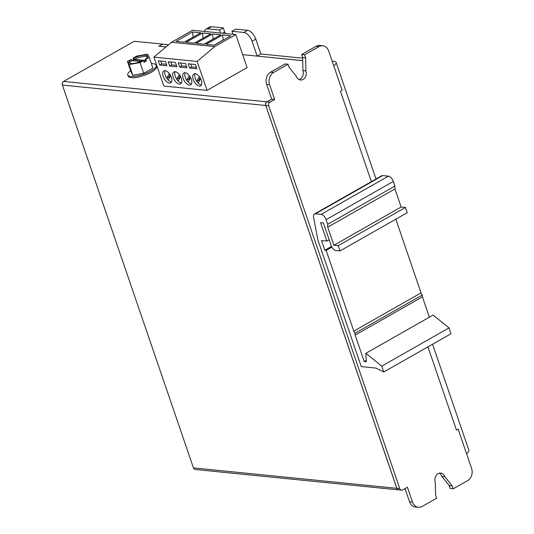 <?xml version="1.0" encoding="UTF-8"?>
<svg xmlns="http://www.w3.org/2000/svg" width="534" height="534" viewBox="0 0 534 534"><rect width="100%" height="100%" fill="white"/><g stroke="black" fill="none" stroke-linecap="round" stroke-linejoin="round"><path stroke-width="0.8" d="M195.097 73.699A6.842 3.538 -119.6 0 0 196.726 81.281A6.842 3.538 -119.6 0 0 197.42 82.223A6.842 3.538 -119.6 0 0 198.167 83.057L200.59 78.591M198.167 83.057A6.842 3.538 -119.6 0 0 201.485 84.926M185.104 72.697A6.842 3.538 -119.6 0 0 186.733 80.28A6.842 3.538 -119.6 0 0 187.427 81.221A6.842 3.538 -119.6 0 0 188.175 82.056L190.598 77.59M188.175 82.056A6.842 3.538 -119.6 0 0 191.492 83.925M179.304 74.553L176.741 79.272A6.842 3.538 -119.6 0 0 177.435 80.213A6.842 3.538 -119.6 0 0 178.182 81.048L180.605 76.582M178.182 81.048A6.842 3.538 -119.6 0 0 181.5 82.924M169.305 73.552L166.748 78.271A6.842 3.538 -119.6 0 0 167.442 79.212A6.842 3.538 -119.6 0 0 168.19 80.047L170.613 75.581M165.119 70.688A6.842 3.538 -119.6 0 0 166.748 78.271M140.055 62.605L129.141 64.581L127.412 61.33L131.471 59.421A9.792 2.884 -18.9 0 0 129.054 62.531A9.792 2.884 -18.9 0 0 142.925 60.576L143.519 60.636L140.055 62.605L143.726 73.325L152.911 68.105L149.24 57.378L147.504 54.134L136.591 56.11L133.126 58.079L133.694 59.728L132.031 60.676M129.508 63.065A9.792 2.884 -18.9 0 1 131.891 60.662L131.471 59.421M131.891 60.662L140.722 61.55M130.636 70.755A15.059 4.439 -18.9 0 0 127.753 74.96A15.059 4.439 -18.9 0 0 143.432 74.279A15.059 4.439 -18.9 0 0 156.242 65.208A15.059 4.439 -18.9 0 0 151.382 63.653M127.412 61.33L131.084 72.057L132.812 75.301L143.726 73.325M207.038 90.386L247.115 67.598L235.814 34.597L192.607 30.258L171.507 42.253L153.919 57.111L163.831 86.054L207.038 90.386L197.133 61.45L153.919 57.111M371.37 181.627L340.438 91.274L342.134 90.313L328.67 50.984A9.125 7.336 95.7 0 0 322.79 45.77A9.125 7.336 95.7 0 0 319.052 46.598L304.594 54.822L305.615 57.805L305.882 70.942A6.388 5.133 -84.3 0 1 300.488 80A6.388 5.133 -84.3 0 1 296.377 76.349L289.048 67.204L288.033 64.24L285.063 63.94L270.571 72.177A9.125 7.336 95.7 0 0 266.606 84.292L271.693 99.144L266.933 101.847A2.737 2.203 95.7 0 0 265.745 105.485L396.822 488.323A2.737 2.203 95.7 0 0 398.584 489.885L195.224 469.473A2.737 2.203 -84.3 0 1 193.455 467.904L62.385 85.066A2.737 2.203 -84.3 0 1 63.573 81.435L134.214 41.265L162.57 44.108L158.832 46.231L165.954 46.945M242.683 54.648L302.705 60.676M127.753 74.96L128.173 76.195A15.059 4.439 -18.9 0 0 143.86 75.521A15.059 4.439 -18.9 0 0 156.669 66.443L156.242 65.208M399.792 488.617A2.737 2.203 95.7 0 0 401.555 490.185L398.638 489.892A2.737 2.203 -84.3 0 1 396.875 488.323L399.792 488.617L268.715 105.779L265.798 105.485A2.737 2.203 -84.3 0 1 266.993 101.854L271.746 99.15L274.663 99.444L269.577 84.592A9.125 7.336 95.7 0 1 273.541 72.477L288.033 64.24M401.555 490.185A2.737 2.203 95.7 0 0 402.676 489.932L407.429 487.228L412.515 502.08A9.125 7.336 -84.3 0 0 418.396 507.3A9.125 7.336 -84.3 0 0 422.134 506.472L436.618 498.229L435.604 495.265L435.303 482.122A6.388 5.133 95.7 0 1 440.697 473.064A6.388 5.133 95.7 0 1 444.809 476.715L452.158 485.833L453.179 488.817L467.644 480.593A9.125 7.336 -84.3 0 0 471.609 468.478L458.145 429.149L456.45 430.117A11.408 3.364 -18.9 0 0 458.005 429.136L458.145 429.149M364.215 361.518L355.177 335.105L354.99 333.303L353.808 331.12L326.161 250.379L324.866 250.246L321.541 240.547L326.861 241.081L320.56 222.671L323.384 222.952L331.02 245.26A5.473 2.83 -119.6 0 0 335.959 250.539L340.011 250.947L338.216 245.693L333.904 245.26L327.716 227.17L327.669 224.313L326.08 219.668A5.473 2.83 -119.6 0 0 321.148 214.394L315.44 213.82A5.473 2.83 -119.6 0 0 314.426 214.007A5.473 2.83 -119.6 0 0 313.585 217.305L317.837 239.773L361.264 366.611L375.963 368.086L383.772 371.971L451.016 333.737L449.014 327.889L433.094 315.073L365.85 353.308L366.304 361.732L364.215 361.518L366.231 360.377M266.993 101.854L269.91 102.148L274.663 99.444M269.91 102.148A2.737 2.203 95.7 0 0 268.715 105.779M432.573 344.223L468.865 450.215A11.408 3.364 161.1 0 1 466.496 453.54M333.723 65.749A11.408 3.364 -18.9 0 0 336.1 62.431A11.408 3.364 -18.9 0 0 333.797 61.297L332.141 61.13M396.875 488.323L265.798 105.485M302.705 60.629L257.221 56.11M166.001 46.905L158.958 46.198L160.587 45.277A2.737 0.808 -18.9 0 1 164.245 44.275L168.597 44.716M162.69 44.455L162.57 44.108M232.991 34.309L231.943 31.266L235.681 29.143L247.562 30.331A9.125 4.713 60.4 0 1 255.793 39.129L260.879 53.974L257.208 56.063M231.943 31.266L243.831 32.454A9.125 4.713 60.4 0 1 252.055 41.252L257.141 56.103M222.504 33.262L224.674 32.027L225.555 33.569M204.489 31.453A9.125 4.713 60.4 0 1 205.95 29.143A9.125 4.713 60.4 0 1 207.639 28.823L219.521 30.017L223.259 27.895L224.674 32.027M219.521 30.017L220.569 33.068M205.95 29.143L209.688 27.02A9.125 4.713 60.4 0 1 211.377 26.7L223.259 27.895M302.658 58.173L260.879 53.974M322.79 45.77L319.819 45.47A9.125 7.336 95.7 0 0 316.081 46.298L301.623 54.521L302.644 57.505L302.911 70.642A6.388 5.133 -84.3 0 1 299.033 79.579M302.911 70.642L305.882 70.942M302.644 57.505L305.615 57.805M301.623 54.521L304.594 54.822M452.158 485.833L449.187 485.533L450.209 488.517L453.179 488.817M449.187 485.533L441.838 476.421L444.809 476.715M441.838 476.421A6.388 5.133 95.7 0 0 439.182 473.191M418.396 507.3L415.425 507A9.125 7.336 -84.3 0 1 409.545 501.786L405.032 488.597M383.772 371.971L381.77 366.13L449.014 327.889M381.77 366.13L365.85 353.308M429.376 317.183L422.414 296.871L422.234 295.062L421.052 292.879L395.827 219.207M355.177 335.105L422.414 296.871M354.99 333.303L422.234 295.062M353.808 331.12L421.052 292.879M326.161 250.379L331.881 247.122M324.866 250.246L331.527 246.461M326.861 241.081L329.144 239.779M340.011 250.947L407.255 212.706L405.46 207.452L401.147 207.018L394.96 188.929L394.913 186.072L393.324 181.427A5.473 2.83 -119.6 0 0 388.392 176.153L382.684 175.579A5.473 2.83 -119.6 0 0 381.67 175.773L314.426 214.007M338.216 245.693L405.46 207.452M333.904 245.26L401.147 207.018M327.716 227.17L394.96 188.929M327.669 224.313L394.913 186.072M191.332 79.299A6.842 3.538 -119.6 0 0 183.896 72.938A6.842 3.538 -119.6 0 0 184.203 80.641A6.842 3.538 -119.6 0 0 190.665 84.839A6.842 3.538 -119.6 0 0 191.332 79.299M179.678 67.064L186.913 67.785L185.445 63.506L178.209 62.778L179.678 67.064L181.714 65.902L186.426 66.376M189.67 68.065L196.906 68.793L195.437 64.507L188.202 63.78L189.67 68.065L191.706 66.904L196.419 67.377M201.325 80.3A6.842 3.538 -119.6 0 0 193.889 73.946A6.842 3.538 -119.6 0 0 194.196 81.642A6.842 3.538 -119.6 0 0 200.657 85.84A6.842 3.538 -119.6 0 0 201.325 80.3M168.217 61.777L169.685 66.056L176.914 66.783L175.452 62.498L168.217 61.777M158.224 60.769L159.693 65.055L166.922 65.782L165.46 61.497L158.224 60.769M181.34 78.291A6.842 3.538 -119.6 0 0 173.904 71.936A6.842 3.538 -119.6 0 0 174.211 79.633A6.842 3.538 -119.6 0 0 180.672 83.838A6.842 3.538 -119.6 0 0 181.34 78.291M171.347 77.29A6.842 3.538 -119.6 0 0 163.911 70.935A6.842 3.538 -119.6 0 0 164.218 78.632A6.842 3.538 -119.6 0 0 170.68 82.837A6.842 3.538 -119.6 0 0 171.347 77.29M197.133 61.45L214.721 46.591L235.814 34.597M220.789 34.83L212.519 33.996L196.065 43.354L204.335 44.188L220.789 34.83M230.781 35.831L222.511 35.004L206.057 44.355L214.328 45.19L230.781 35.831M214.721 46.591L171.507 42.253M210.797 33.822L202.526 32.995L186.072 42.353L194.343 43.181L210.797 33.822M200.804 32.821L192.534 31.993L176.08 41.352L184.35 42.179L200.804 32.821M223.305 40.083L222.511 35.004M223.085 40.063L214.107 45.17M213.313 39.082L212.519 33.996M213.093 39.062L204.115 44.162M203.321 38.081L194.122 43.161M203.1 38.054L202.526 32.995M193.328 37.073L184.13 42.159M193.108 37.053L192.534 31.993M199.289 76.562L196.726 81.281M190.725 64.033L191.706 66.904M180.732 63.032L181.714 65.902M170.74 62.024L171.721 64.901L176.434 65.375M171.721 64.901L169.685 66.056M160.747 61.023L161.729 63.893L166.441 64.367M161.729 63.893L159.693 65.055M189.296 75.561L186.733 80.28M175.112 71.696A6.842 3.538 -119.6 0 0 176.741 79.272M168.19 80.047A6.842 3.538 -119.6 0 0 171.507 81.916M129.141 64.581L132.812 75.301M143.519 60.636L144.087 62.284L146.336 61.003L143.553 60.722M146.336 61.003L145.775 59.347L149.24 57.378M145.775 59.347L145.181 59.287A9.792 2.884 -18.9 0 0 147.591 56.183A9.792 2.884 -18.9 0 0 133.727 58.139L133.126 58.079M147.564 56.884A9.792 2.884 -18.9 0 0 134.147 59.381L145.602 60.529L145.181 59.287M133.727 58.139L134.147 59.381M142.778 60.642L133.694 59.728M170.099 74.687L168.757 77.163L169.358 77.897M168.757 77.163L166.768 78.298M180.098 75.688L178.75 78.171L179.351 78.905M178.75 78.171L176.761 79.299M190.091 76.696L188.742 79.172L189.343 79.906M188.742 79.172L186.753 80.307M200.083 77.697L198.735 80.173L199.336 80.908M198.735 80.173L196.746 81.308M63.573 81.435L266.933 101.847M456.45 430.117L427.941 346.86M193.455 467.904L396.822 488.323M265.745 105.485L62.385 85.066M252.055 41.252L255.793 39.129M243.831 32.454L247.562 30.331M207.639 28.823L211.377 26.7M266.606 84.292L269.577 84.592M270.571 72.177L273.541 72.477M316.081 46.298L319.052 46.598M409.545 501.786L412.515 502.08M326.08 219.668L393.324 181.427M321.148 214.394L388.392 176.153M315.44 213.82L382.684 175.579M376.003 178.99L336.1 62.431"/></g></svg>
